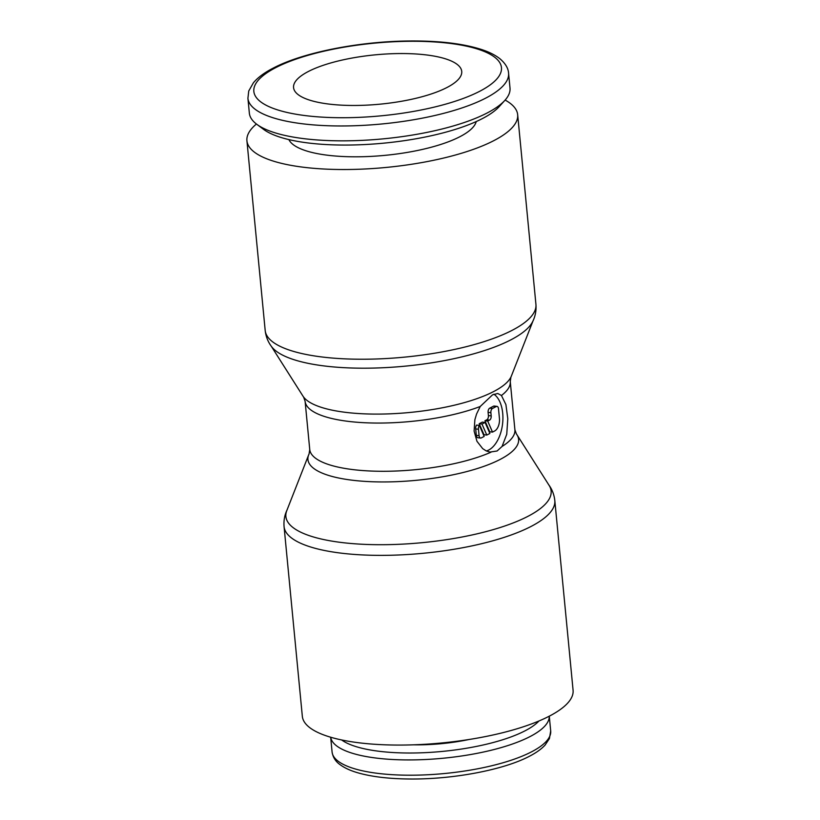 <?xml version="1.0" encoding="UTF-8"?>
<svg xmlns="http://www.w3.org/2000/svg" width="820" height="820" viewBox="0 0 820 820"><rect width="100%" height="100%" fill="white"/><g stroke="black" fill="none" stroke-linecap="round" stroke-linejoin="round"><path stroke-width="1.23" d="M256.424 124.015A135.997 39.893 -5.5 0 0 246.922 140.763A135.997 39.893 -5.5 0 0 305.583 167.495A135.997 39.893 -5.5 0 0 447.033 157.225A135.997 39.893 -5.5 0 0 517.666 114.697A135.997 39.893 -5.5 0 0 505.14 100.071M535.931 304.404A135.997 39.893 -5.5 0 1 512.162 330.316A135.997 39.893 -5.5 0 1 323.849 357.202A135.997 39.893 -5.5 0 1 265.188 330.47C265.875 336.589 268.027 342.002 271.635 346.706A133.24 39.083 -5.5 0 0 326.35 366.202A133.24 39.083 -5.5 0 0 510.839 339.859A133.24 39.083 -5.5 0 0 532.692 321.563C535.337 316.264 536.423 310.544 535.931 304.404L517.666 114.697M271.174 346.071L302.99 396.162A105.821 31.037 -5.5 0 0 303.595 397.034A105.821 31.037 -5.5 0 0 347.055 412.521A105.821 31.037 -5.5 0 0 493.568 391.601A105.821 31.037 -5.5 0 0 510.921 377.077A105.821 31.037 -5.5 0 0 511.352 376.103L533.031 320.856M501.44 395.486L505.909 404.588L507.785 418.733L506.75 434.262L502.065 446.449L497.104 450.99L489.929 452.086L486.178 450.887L482.703 448.653L476.953 441.283L474.114 431.084L474.882 419.686L476.563 414.028L480.223 406.484L492.564 394.82L497.76 393.487L501.44 395.486A103.053 30.227 -5.5 0 0 510.255 381.515L514.898 429.741A103.053 30.227 174.5 0 1 502.065 446.449M548.365 484.302C551.973 489.007 554.125 494.419 554.812 500.538L573.077 690.235A135.997 39.893 174.5 0 1 502.455 732.772A135.997 39.893 174.5 0 1 361.005 743.033A135.997 39.893 174.5 0 1 302.334 716.311L284.068 526.604C283.577 520.464 284.663 514.745 287.308 509.435M514.898 429.741L516.405 433.964A105.821 31.037 174.5 0 1 517.01 434.836L549.123 485.399A133.24 39.083 174.5 0 1 527.844 516.385A133.24 39.083 174.5 0 1 343.344 542.717A133.24 39.083 174.5 0 1 286.774 510.665L308.648 454.905A105.821 31.037 174.5 0 1 309.079 453.931L309.745 449.493L305.101 401.267A103.053 30.227 -5.5 0 0 349.556 421.521A103.053 30.227 -5.5 0 0 480.223 406.484M517.01 434.836A105.821 31.037 174.5 0 1 500.108 459.446A105.821 31.037 174.5 0 1 353.584 480.366A105.821 31.037 174.5 0 1 308.648 454.905M549.256 716.188A109.808 32.216 174.5 0 1 491.405 750.197A109.808 32.216 174.5 0 1 377.979 758.285A109.808 32.216 174.5 0 1 330.675 737.231L332.079 751.981A109.808 32.216 174.5 0 0 379.445 773.567A109.808 32.216 174.5 0 0 531.503 751.858A109.808 32.216 174.5 0 0 550.691 730.928L549.277 716.178M538.976 720.964A104.324 30.606 174.5 0 1 380.572 751.458A104.324 30.606 174.5 0 1 341.673 739.968M469.163 739.476A77.715 22.796 174.5 0 1 413.741 744.816M425.293 54.807A84.47 24.784 174.5 0 1 461.732 71.401A84.47 24.784 174.5 0 1 417.862 97.826A84.47 24.784 174.5 0 1 329.999 104.201A84.47 24.784 174.5 0 1 293.56 87.596A84.47 24.784 174.5 0 1 308.33 71.504A84.47 24.784 174.5 0 1 425.293 54.807M493.876 394.205A29.561 16.656 -83.4 0 1 502.701 422.607A29.561 16.656 -83.4 0 1 488.73 450.026A29.561 16.656 -83.4 0 1 486.342 450.969M481.299 437.911A3.382 1.906 -83.4 0 1 480.602 438.054A3.382 1.906 -83.4 0 1 479.085 435.686L478.47 429.249A3.382 1.906 -83.4 0 1 479.372 425.406L484.159 436.424L481.299 437.911M480.602 438.054L477.834 437.726A3.382 1.906 -83.4 0 1 476.317 435.358L475.692 428.932L478.47 429.249M492.502 432.099L489.735 431.781L484.938 420.762L486.824 419.789A3.382 1.906 96.6 0 0 488.412 415.586L488.105 412.368A3.382 1.906 -83.4 0 1 489.704 408.165L493.517 406.187A3.382 1.906 -83.4 0 1 494.214 406.054L496.981 406.371A3.382 1.906 -83.4 0 1 498.498 408.739L499.431 418.384A10.137 5.709 -83.4 0 1 494.644 430.992L492.502 432.099L487.715 421.08L489.591 420.106A3.382 1.906 96.6 0 0 491.19 415.904L490.883 412.685A3.382 1.906 -83.4 0 1 492.471 408.483L496.284 406.515A3.382 1.906 -83.4 0 1 496.981 406.371M247.917 98.277L249.352 113.15A130.933 38.407 -5.5 0 0 256.773 124.281A130.933 38.407 -5.5 0 0 305.829 138.887A130.933 38.407 -5.5 0 0 504.843 100.388A130.933 38.407 -5.5 0 0 510.009 88.058L508.574 73.185C508.287 68.306 505.468 63.56 500.138 58.937C495.608 55.288 489.642 52.224 482.242 49.743C463.341 43.532 438.556 40.621 407.899 41C358.176 41.574 302.447 52.644 273.162 68.142C264.45 72.611 257.87 77.48 253.421 82.758L248.747 90.979L247.917 98.277A130.933 38.407 -5.5 0 0 304.394 124.015A130.933 38.407 -5.5 0 0 485.696 98.133A130.933 38.407 -5.5 0 0 508.574 73.185M256.773 124.281L263.517 129.324A124.384 36.49 -5.5 0 0 310.124 143.203A124.384 36.49 -5.5 0 0 499.185 106.631L504.843 100.388M476.235 121.565A94.607 27.757 174.5 0 1 422.987 149.291A94.607 27.757 174.5 0 1 328.933 155.39A94.607 27.757 174.5 0 1 288.896 139.605M484.938 420.762L487.715 421.08M481.996 424.042L485.081 422.443L489.878 433.462L486.793 435.061L481.996 424.042L479.218 423.725L482.314 422.126L485.081 422.443M479.218 423.725L484.015 434.743L486.793 435.061M475.692 428.932A3.382 1.906 -83.4 0 1 476.594 425.088L479.372 425.406M490.954 452.209A103.053 30.227 174.5 0 1 354.199 469.747A103.053 30.227 174.5 0 1 309.745 449.493M554.812 500.538A135.997 39.893 174.5 0 1 531.053 526.45A135.997 39.893 174.5 0 1 342.739 553.336A135.997 39.893 174.5 0 1 284.068 526.604M476.317 435.358L479.085 435.686M489.704 408.165L492.471 408.483M488.105 412.368L490.883 412.685M479.72 91.276A124.384 36.49 -5.5 0 0 447.802 43.132A124.384 36.49 -5.5 0 0 275.571 67.722A124.384 36.49 -5.5 0 0 307.49 115.866A124.384 36.49 -5.5 0 0 479.72 91.276M486.824 419.789L489.591 420.106M488.412 415.586L491.19 415.904M493.517 406.187L496.284 406.515M550.691 730.928L549.431 738.553L545.074 745.093C541.384 749.07 536.198 752.77 529.525 756.214C503.634 769.949 452.814 779.482 409.569 779C388.526 778.815 371.06 776.683 357.161 772.604C350.119 770.513 344.461 767.879 340.177 764.722C335.636 761.595 332.94 757.352 332.079 751.981M510.921 377.077L510.255 381.515M305.101 401.267L303.595 397.034M265.188 330.47L246.922 140.763"/></g></svg>
